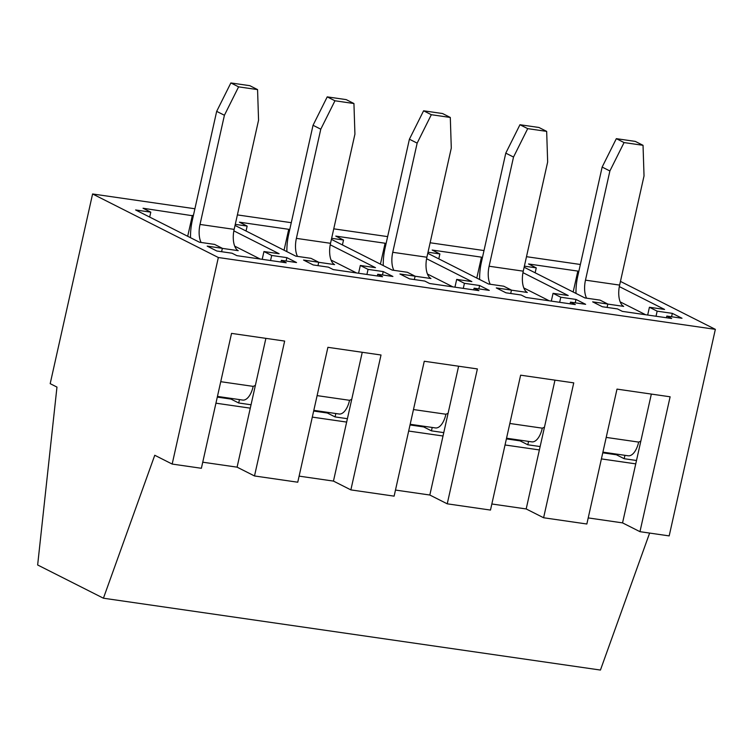 <?xml version="1.0" encoding="UTF-8"?>
<svg xmlns="http://www.w3.org/2000/svg" width="753" height="753" viewBox="0 0 753 753"><rect width="100%" height="100%" fill="white"/><g stroke="black" fill="none" stroke-linecap="round" stroke-linejoin="round"><path stroke-width="1.13" d="M37.65 564.976L103.425 598.211L154.76 455.264L172.173 464.064L218.342 257.517L92.591 193.973L50.187 383.663L56.964 387.08L37.65 564.976M649.623 533.077L600.433 670.057L103.425 598.211M221.608 251.709L222.37 248.321L214.624 244.414L199.451 242.221L135.606 209.965L150.788 212.158L149.687 217.071M588.215 517.913L622.552 522.883L639.965 531.674L669.182 535.901L715.35 329.353L218.342 257.517M715.35 329.353L620.453 281.406M580.365 264.482L526.488 256.688M484 250.551L430.123 242.767M387.635 236.621L333.758 228.837M291.27 222.69L237.393 214.906M194.905 208.76L92.591 193.973M573.165 291.995L577.833 271.089L528.512 263.964L536.249 267.87L524.38 266.157M577.833 271.089L578.784 271.569M524.135 267.23L584.921 297.934L600.094 300.127L607.831 304.043L592.658 301.849L602.334 306.735L617.507 308.928L622.345 311.375L671.667 318.5L666.829 316.062L682.002 318.255L672.335 313.361L657.153 311.168L649.415 307.262L664.588 309.455L619.324 286.582M476.79 278.064L481.468 257.159L432.147 250.034L439.884 253.94L428.005 252.227M481.468 257.159L482.419 257.639M427.77 253.3L488.556 284.013L503.729 286.206L511.466 290.112L496.293 287.919L505.96 292.804L521.142 294.997L525.98 297.444L575.301 304.57L570.463 302.132L585.636 304.325L575.96 299.43L560.787 297.237L553.05 293.331L568.223 295.524L522.959 272.652M380.425 264.143L385.103 243.238L335.782 236.103L343.519 240.019L331.64 238.296M385.103 243.238L386.054 243.718M331.405 239.369L392.181 270.082L407.364 272.275L415.101 276.182L399.928 273.988L409.594 278.874L424.777 281.067L429.605 283.514L478.927 290.639L474.098 288.201L489.271 290.394L479.595 285.509L464.422 283.316L456.685 279.401L471.858 281.594L426.593 258.721M284.06 250.212L288.738 229.307L239.416 222.173L247.153 226.088L235.275 224.366M288.738 229.307L289.689 229.787M235.04 225.439L295.816 256.152L310.998 258.345L318.735 262.251L303.553 260.058L313.229 264.952L328.402 267.146L333.24 269.583L382.562 276.718L377.724 274.271L392.906 276.464L383.23 271.579L368.057 269.386L360.32 265.47L375.493 267.663L330.219 244.791M150.788 212.158L143.042 208.242L193.314 215.857M222.37 248.321L207.188 246.127L216.864 251.022L232.037 253.215L236.875 255.653L286.196 262.788L281.358 260.34L296.541 262.533L286.865 257.648L271.692 255.455L263.945 251.54L279.128 253.733L233.854 230.86M281.358 260.34L280.982 262.035M265.884 338.361L237.091 467.161L254.505 475.962L297.755 482.212L327.903 347.321L381.018 355.002L350.87 489.892L333.457 481.092L299.11 476.131M251.031 404.766L238.71 402.987L230.973 399.081L217.297 397.104M215.932 403.184L250.278 408.154M202.745 462.201L237.091 467.161M247.153 226.088L246.052 231.002M377.724 274.271L377.347 275.965M362.249 352.291L333.457 481.092M347.406 418.696L335.076 416.917L327.339 413.011L313.662 411.034M312.307 417.115L346.644 422.075M395.476 490.062L429.822 495.022L447.235 503.823L477.383 368.932L424.268 361.252L394.12 496.142L350.87 489.892M343.519 240.019L342.417 244.932M474.098 288.201L473.712 289.886M458.615 366.222L429.822 495.022M443.771 432.627L431.441 430.848L423.704 426.932L410.027 424.956M408.672 431.045L443.009 436.006M491.841 503.983L526.187 508.953L543.6 517.753L573.748 382.863L520.634 375.182L490.485 510.073L447.235 503.823M439.884 253.94L438.783 258.863M570.463 302.132L570.087 303.817M554.98 380.143L526.187 508.953M540.136 446.557L527.806 444.778L520.069 440.863L506.393 438.886M505.037 444.976L539.383 449.936M639.965 531.674L670.123 396.793L616.999 389.113L586.851 524.003L543.6 517.753M536.249 267.87L535.148 272.793M666.829 316.062L666.452 317.747M651.345 394.073L622.552 522.883M636.501 460.488L624.181 458.709L616.434 454.793L602.767 452.817M601.402 458.906L635.748 463.867M254.505 475.962L284.653 341.071L231.538 333.391L201.38 468.281L172.173 464.064M671.572 316.74L672.335 313.361M624.181 458.709L624.934 455.32M656.023 316.241L657.153 311.168M616.434 454.793L616.594 454.115M647.674 315.036L649.415 307.262M607.078 307.422L607.831 304.043M575.207 302.819L575.96 299.43M527.806 444.778L528.568 441.39M559.658 302.311L560.787 297.237M520.069 440.863L520.219 440.185M551.309 301.106L553.05 293.331M510.713 293.491L511.466 290.112M478.842 288.888L479.595 285.509M431.441 430.848L432.203 427.459M463.283 288.38L464.422 283.316M423.704 426.932L423.854 426.254M454.944 287.175L456.685 279.401M414.348 279.561L415.101 276.182M382.477 274.958L383.23 271.579M335.076 416.917L335.829 413.529M366.918 274.45L368.057 269.386M327.339 413.011L327.489 412.324M358.579 273.245L360.32 265.47M317.973 265.63L318.735 262.251M286.112 261.027L286.865 257.648M238.71 402.987L239.463 399.598M270.553 260.529L271.692 255.455M230.973 399.081L231.124 398.393M262.213 259.314L263.945 251.54M187.695 236.282L192.363 215.377M616.331 138.665L635.297 141.404L643.034 145.31L624.068 142.571L616.331 138.665L602.146 167.072L577.739 276.247A35.335 16.858 98.2 0 0 575.998 293.425M607.822 304.09L623.691 306.386A17.884 8.528 -81.8 0 1 619.625 285.095L644.031 175.92L643.034 145.31M586.578 298.179A17.884 8.528 98.2 0 1 585.476 280.154L609.883 170.978L624.068 142.571M620.161 301.859L645.65 314.745M640.831 441.126L638.657 442.096L606.212 437.408M602.918 452.139L628.162 455.781A17.884 8.528 -81.8 0 0 638.657 442.096M609.883 170.978L602.146 167.072M230.86 82.943L249.827 85.682L257.564 89.598L238.597 86.859L230.86 82.943L216.676 111.359L192.269 220.535A35.335 16.858 98.2 0 0 190.528 237.713M222.351 248.377L238.221 250.664A17.884 8.528 -81.8 0 1 234.155 229.373L258.561 120.198L257.564 89.598M201.107 242.457A17.884 8.528 98.2 0 1 200.016 224.441L224.413 115.265L238.597 86.859M234.701 246.146L260.19 259.023M255.361 385.414L253.187 386.374L220.742 381.686M217.448 396.417L242.701 400.069A17.884 8.528 -81.8 0 0 253.187 386.374M224.413 115.265L216.676 111.359M327.226 96.873L346.192 99.612L353.938 103.528L334.963 100.78L327.226 96.873L313.041 125.28L288.644 234.456A35.335 16.858 98.2 0 0 286.893 251.643M318.726 262.298L334.596 264.595A17.884 8.528 -81.8 0 1 330.52 243.304L354.927 134.128L353.938 103.528M297.482 256.387A17.884 8.528 98.2 0 1 296.381 238.372L320.778 129.196L334.963 100.78M331.066 260.077L356.555 272.953M351.726 399.344L349.552 400.304L317.107 395.617M313.813 410.347L339.066 413.999A17.884 8.528 -81.8 0 0 349.552 400.304M320.778 129.196L313.041 125.28M423.591 110.804L442.566 113.543L450.303 117.459L431.328 114.71L423.591 110.804L409.406 139.211L385.009 248.386A35.335 16.858 98.2 0 0 383.258 265.574M415.091 276.229L430.961 278.525A17.884 8.528 -81.8 0 1 426.895 257.234L451.292 148.059L450.303 117.459M393.847 270.318A17.884 8.528 98.2 0 1 392.746 252.302L417.153 143.126L431.328 114.71M427.431 274.007L452.92 286.884M448.091 413.275L445.917 414.235L413.472 409.547M410.178 424.278L435.432 427.93A17.884 8.528 -81.8 0 0 445.917 414.235M417.153 143.126L409.406 139.211M519.956 124.734L538.932 127.473L546.669 131.38L527.702 128.641L519.956 124.734L505.781 153.141L481.374 262.317A35.335 16.858 98.2 0 0 479.633 279.504M511.456 290.159L527.326 292.456A17.884 8.528 -81.8 0 1 523.26 271.165L547.657 161.989L546.669 131.38M490.212 284.248A17.884 8.528 98.2 0 1 489.111 266.233L513.518 157.057L527.702 128.641M523.796 287.938L549.285 300.814M544.466 427.196L542.292 428.165L509.837 423.478M506.553 438.208L531.797 441.86A17.884 8.528 -81.8 0 0 542.292 428.165M513.518 157.057L505.781 153.141M619.625 285.095L585.476 280.154M234.155 229.373L200.016 224.441M330.52 243.304L296.381 238.372M426.895 257.234L392.746 252.302M523.26 271.165L489.111 266.233"/></g></svg>
